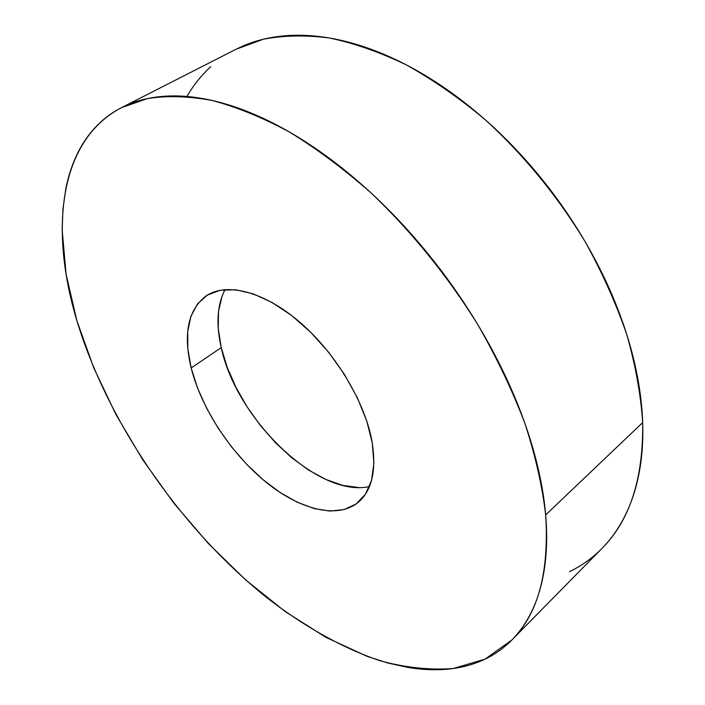 <?xml version="1.0" encoding="UTF-8"?>
<svg xmlns="http://www.w3.org/2000/svg" width="705" height="705" viewBox="0 0 705 705"><rect width="100%" height="100%" fill="white"/><g stroke="black" fill="none" stroke-linecap="round" stroke-linejoin="round"><path stroke-width="1.06" d="M601.779 548.613C610.415 539.898 617.853 529.57 624.066 517.629C630.631 505 635.531 490.698 638.765 474.738C641.991 458.743 643.295 441.356 642.687 422.568L545.67 514.932C549.327 572.328 538.047 614.02 511.83 640.025L485.031 659.149L453.245 668.516C430.138 670.243 405.921 667.714 380.603 660.92C342.322 648.106 303.547 626.146 266.384 597.338C180.383 528.036 108.059 423.22 76.845 320.599C49.623 230.35 58.427 140.471 121.586 107.618L147.451 98.577C166.9 95.528 188.402 96.144 211.958 100.427C236.51 106.94 262.26 117.427 289.209 131.879C316.527 148.588 343.758 168.892 370.9 192.8C411.041 230.887 447.904 276.351 478.149 325.208C496.981 358.149 512.597 390.975 525.014 423.679C535.421 455.809 542.304 486.23 545.67 514.932L642.687 422.568C640.819 394.65 635.531 365.349 626.807 334.663C616.117 303.564 602.237 272.588 585.168 241.718C557.532 196.087 523.084 154.131 484.864 119.418C458.902 97.722 432.588 79.471 405.921 64.675C379.466 52.02 353.919 43.12 329.288 37.973C305.485 34.942 283.481 35.365 263.282 39.251L236.008 49.271L122.044 107.38M358.625 487.525L342.709 485.375L325.86 479.471L308.675 470.12L291.711 457.721L275.496 442.74L260.515 425.67L247.217 407.041L235.999 387.424L227.239 367.411L221.238 347.618L191.17 367.992C182.956 333.615 188.094 309.477 206.591 295.562C227.239 282.088 264.877 291.755 300.735 322.987C336.558 354.157 365.772 403.568 372.293 443.066C376.435 471.046 371.738 490.812 358.184 502.383C337.034 519.629 298.955 509.398 264.683 481.066C230.359 452.584 201.286 408.089 191.17 367.992L221.238 347.618C236.219 418.946 317.902 498.241 369.455 486.547M225.089 289.579C217.149 304.86 215.871 324.203 221.238 347.618L218.268 328.689L218.524 311.293L222.101 296.065M569.517 571.64C580.797 566.247 591.072 559.047 600.334 550.05M511.98 639.876L601.911 548.472C629.812 520.634 643.401 478.669 642.687 422.568C642.061 403.762 639.365 383.996 634.615 363.269C629.838 342.524 623.009 321.392 614.134 299.881C605.234 278.369 594.482 257.14 581.881 236.193C569.252 215.254 555.152 195.267 539.572 176.25C523.974 157.25 507.415 139.801 489.887 123.904C472.35 108.041 454.417 94.162 436.095 82.265C417.774 70.412 399.62 60.78 381.625 53.368C363.657 46.001 346.331 40.89 329.649 38.044C312.994 35.224 297.36 34.536 282.749 35.99C268.156 37.462 254.822 40.828 242.758 46.089L235.444 49.553M210.795 66.658C201.551 75.109 193.734 84.82 187.345 95.783M545.67 514.932C547.274 534.187 546.904 551.848 544.533 567.904C542.154 583.934 538.03 598.113 532.178 610.433C526.318 622.735 519.039 633.09 510.341 641.497C501.652 649.887 491.87 656.373 481.022 660.955C470.173 665.52 458.567 668.296 446.212 669.292C433.857 670.27 421.026 669.644 407.737 667.397L387.644 662.964L367.217 656.381L325.992 637.399L285.19 611.57L245.737 579.968L208.416 543.581L173.924 503.299L142.886 459.995L115.937 414.505L93.694 367.728L76.845 320.599L66.085 274.21L62.155 229.804L62.983 208.795L65.794 188.852C68.341 175.915 72.298 163.974 77.682 153.055C83.084 142.128 89.958 132.549 98.33 124.309C106.711 116.069 116.581 109.522 127.931 104.657C139.308 99.81 152.077 96.973 166.239 96.136C180.427 95.325 195.787 96.788 212.328 100.507C228.887 104.261 246.274 110.403 264.49 118.934C282.714 127.508 301.282 138.427 320.185 151.672C339.096 164.961 357.752 180.313 376.17 197.717C394.58 215.166 412.125 234.183 428.807 254.761C445.481 275.364 460.726 296.875 474.553 319.294C488.345 341.714 500.303 364.3 510.411 387.045C520.484 409.79 528.477 431.971 534.39 453.597C540.268 475.205 544.031 495.65 545.67 514.932M191.17 367.992L197.515 387.953L206.6 408.195L218.101 428.085L231.637 447.023L246.803 464.436L263.15 479.788L280.193 492.557L297.395 502.295L314.201 508.587L330.011 511.081L344.243 509.548L356.272 503.863L365.543 494.064L371.544 480.352L373.879 463.15L372.293 443.066L366.732 420.929L357.329 397.708L344.472 374.478L328.724 352.359L310.843 332.407L291.694 315.558L272.2 302.542L253.262 293.862L235.699 289.755L220.207 290.24L207.349 295.095L197.506 303.943L190.932 316.272L187.715 331.482L187.838 348.949L191.17 367.992"/></g></svg>
